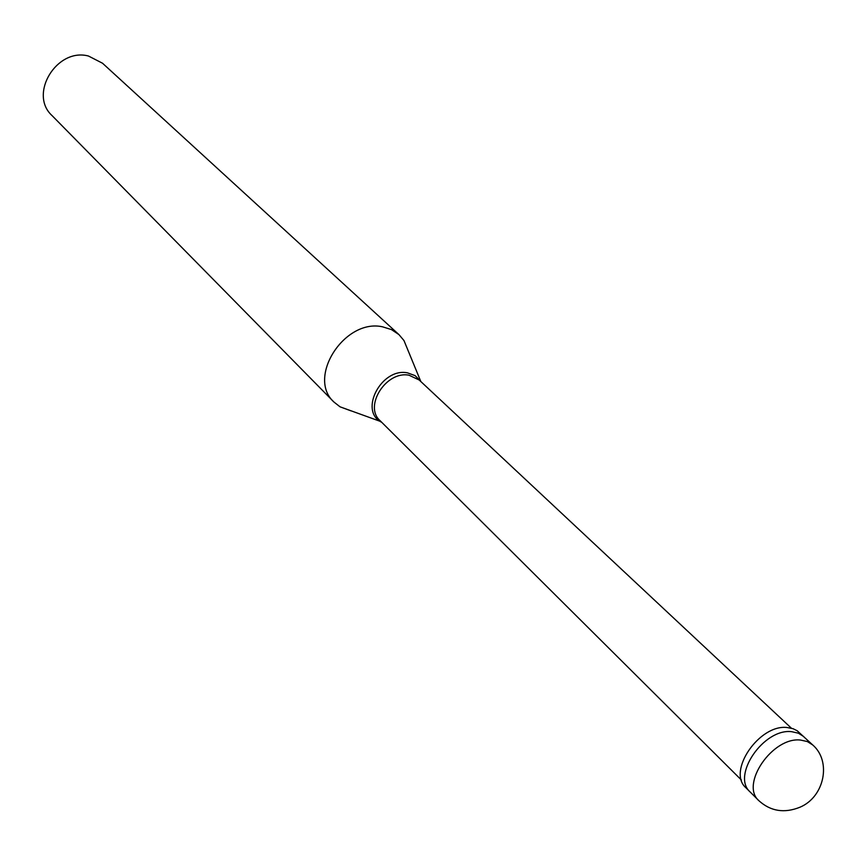 <?xml version="1.0" encoding="UTF-8"?>
<svg xmlns="http://www.w3.org/2000/svg" width="867" height="867" viewBox="0 0 867 867"><rect width="100%" height="100%" fill="white"/><g stroke="black" fill="none" stroke-linecap="round" stroke-linejoin="round"><path stroke-width="1.3" d="M758.928 800.74L750.248 792.08C731.119 775.846 763.74 728.085 791.701 731.694L798.388 733.189L803.763 736.603L798.388 733.189L791.701 731.694C763.74 728.085 731.119 775.846 750.248 792.08L745.945 787.789C726.817 771.554 759.351 723.902 787.269 727.532L793.067 728.703L797.207 730.762L812.726 744.959L807.34 741.556L800.642 740.071C772.605 736.517 739.779 784.494 758.928 800.74C770.665 811.317 784.321 813.484 799.916 807.242C824.56 796.957 831.681 761.248 812.726 744.959M741.404 780.018L380.017 420.603C363.522 406.222 386.357 370.447 409.094 375.238L419.184 380.006L791.398 728.193M350.983 410.86L340.037 406.818L333.958 402.05C306.539 377.698 344.513 318.362 382.455 326.794L391.44 329.579L398.983 334.64L102.534 63.237L88.499 56.041C56.832 47.414 28.373 94.189 52.042 115.582L333.958 402.05M408.4 351.33L403.968 340.547L398.983 334.64M381.816 422.392L381.187 422.034C358.819 410.514 381.686 367.456 407.49 372.853L415.087 375.628L420.658 381.122L403.968 340.547M421.037 381.729L420.267 381.014M381.068 421.655L340.037 406.818"/></g></svg>
